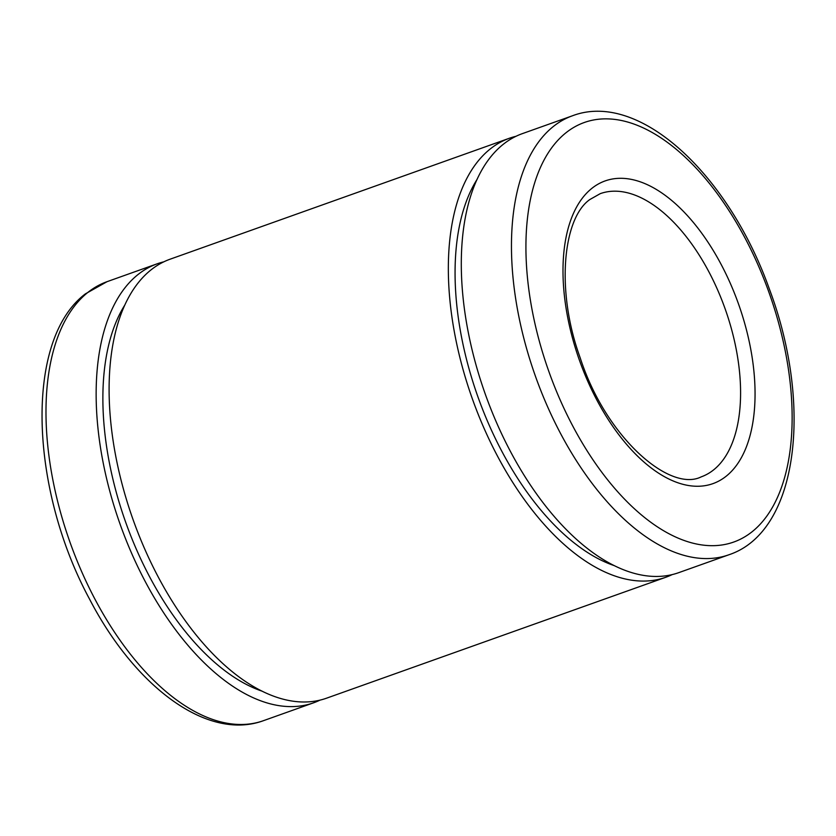 <?xml version="1.0" encoding="UTF-8"?>
<svg xmlns="http://www.w3.org/2000/svg" width="836" height="836" viewBox="0 0 836 836"><rect width="100%" height="100%" fill="white"/><g stroke="black" fill="none" stroke-linecap="round" stroke-linejoin="round"><path stroke-width="1.25" d="M572.493 115.765L522.333 133.645A233.025 122.369 70.4 0 0 502.885 144.607A233.025 122.369 70.4 0 0 492.843 413.862A233.025 122.369 70.4 0 0 678.811 572.629L728.971 554.749C798.432 531.633 813 404.906 769.402 289.131C728.804 174.996 639.54 90.361 572.493 115.765A233.025 122.369 70.4 0 0 553.056 126.727A233.025 122.369 70.4 0 0 543.003 395.982A233.025 122.369 70.4 0 0 728.971 554.749M476.875 179.709A221.749 116.444 70.4 0 0 477.931 396.849A221.749 116.444 70.4 0 0 614.46 565.7M515.979 136.299A233.025 122.369 70.4 0 0 509.385 138.254A233.025 122.369 70.4 0 0 489.938 149.216A233.025 122.369 70.4 0 0 479.885 418.481A233.025 122.369 70.4 0 0 665.853 577.248A233.025 122.369 70.4 0 0 672.207 574.593M509.385 138.254L170.147 259.181A233.025 122.369 70.4 0 0 150.699 270.143A233.025 122.369 70.4 0 0 140.647 539.398A233.025 122.369 70.4 0 0 326.615 698.164L665.853 577.248M124.689 305.245A221.749 116.444 70.4 0 0 125.734 522.385A221.749 116.444 70.4 0 0 262.274 691.236M163.793 261.835A233.025 122.369 70.4 0 0 157.189 263.8A233.025 122.369 70.4 0 0 137.741 274.762A233.025 122.369 70.4 0 0 127.689 544.017A233.025 122.369 70.4 0 0 313.657 702.783A233.025 122.369 70.4 0 0 320.01 700.129M87.581 292.642A233.025 122.369 70.4 0 0 77.529 561.897A233.025 122.369 70.4 0 0 263.497 720.663C207.328 741.313 135.024 686.701 89.609 599.224C29.688 488.485 24.275 339.907 85.429 293.833L107.029 281.68A233.025 122.369 70.4 0 0 87.581 292.642M701.205 476.865A150.334 78.95 70.4 0 0 725.094 308.745A150.334 78.95 70.4 0 0 600.258 193.649L589.861 199.522C562.983 218.186 555.543 290.573 580.184 357.798C605.891 437.51 669.845 492.634 701.205 476.865M591.669 188.518A160.669 84.373 70.4 0 0 633.385 451.889A160.669 84.373 70.4 0 0 752.003 356.502A160.669 84.373 70.4 0 0 591.669 188.518M565.669 133.018A222.679 116.946 70.4 0 0 623.489 498.047A222.679 116.946 70.4 0 0 787.899 365.834A222.679 116.946 70.4 0 0 565.669 133.018M157.189 263.8L107.029 281.68M313.657 702.783L263.497 720.663"/></g></svg>
